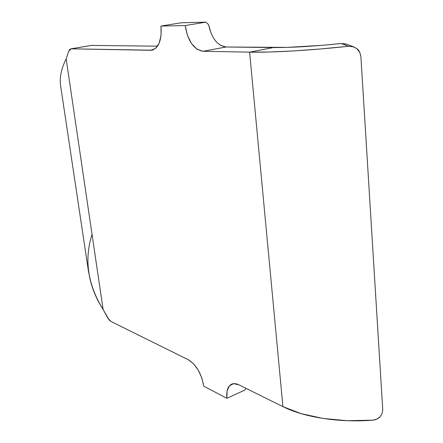 <?xml version="1.0" encoding="UTF-8"?>
<svg xmlns="http://www.w3.org/2000/svg" width="443" height="443" viewBox="0 0 443 443"><rect width="100%" height="100%" fill="white"/><g stroke="black" fill="none" stroke-linecap="round" stroke-linejoin="round"><path stroke-width="0.66" d="M238.893 384.823L282.922 406.635L238.893 384.823L233.522 383.671L229.391 385.87L227.076 391.014L226.888 398.307L203.752 386.196L201.858 378.078L198.276 370.198L193.597 363.803L188.563 359.893L110.8 321.369L109.233 320.101L103.114 309.485L107.76 317.963L110.8 321.369L188.563 359.893C196.421 364.916 201.482 373.682 203.752 386.196L226.888 398.307C226.201 390.942 227.78 386.23 231.628 384.181C233.71 383.273 236.13 383.483 238.893 384.823M211.101 33.341L208.603 24.658C211.599 38.292 217.424 45.74 226.074 46.997L203.049 51.283C193.707 49.566 187.766 40.989 185.218 25.556L205.94 22.15L181.298 22.77L160.981 26.059L185.218 25.556L205.94 22.15L181.298 22.77L160.981 26.059C161.922 39.815 158.915 47.861 151.955 50.197L71.129 48.824L68.715 51.183L66.168 58.891L68.715 51.183L69.723 49.428L71.129 48.824L91.496 45.413L157.553 46.188L91.496 45.413L71.129 48.824L150.603 50.303L155.399 48.569L159.087 43.386L161.064 35.479L160.981 26.059L185.218 25.556L187.428 35.329L191.553 43.619L197.019 49.223L203.049 51.283L249.597 52.147L269.117 52.014L293.094 50.962L320.145 49.007L348.491 46.26L341.287 43.519L321.995 45.341L287.075 47.401L226.074 46.997L203.049 51.283L249.597 52.147L273.342 47.551L226.074 46.997L220.348 45.247M150.603 50.303L153.261 49.832L150.603 50.303M70.841 48.841L91.097 45.452M88.849 272.689C90.677 285.27 95.428 297.535 103.114 309.485L66.168 58.891C61.217 68.803 59.368 77.802 60.625 85.898L60.669 86.186M249.597 52.147L282.922 406.635C303.97 417.256 338.901 422.91 372.89 420.169L347.467 420.712L323.002 418.452L301.068 413.618L282.922 406.635L249.597 52.147L273.342 47.551C291.057 47.689 313.705 46.343 341.287 43.519L348.491 46.26C310.432 50.436 271.958 52.617 249.597 52.147M360.901 56.638L382.741 409.736L360.901 56.638L359.744 52.268L356.992 48.763L353.049 46.659L348.491 46.26L353.735 46.88L356.992 48.763C358.675 49.588 359.982 52.213 360.901 56.638M380.138 416.708L380.111 416.736C378.045 418.812 375.636 419.958 372.89 420.169L376.86 419.111L380.111 416.736L382.171 413.435L382.741 409.736M345.695 43.907L341.287 43.519L346.376 44.128L353.68 46.864M66.168 58.891L103.114 309.485C87.792 284.788 84.065 259.847 91.928 234.652M205.94 22.15L208.603 24.658L205.94 22.15M244.841 390.073L226.888 398.307L244.841 390.073L245.848 388.267L244.841 390.073M60.625 85.898L88.683 272.716"/></g></svg>
